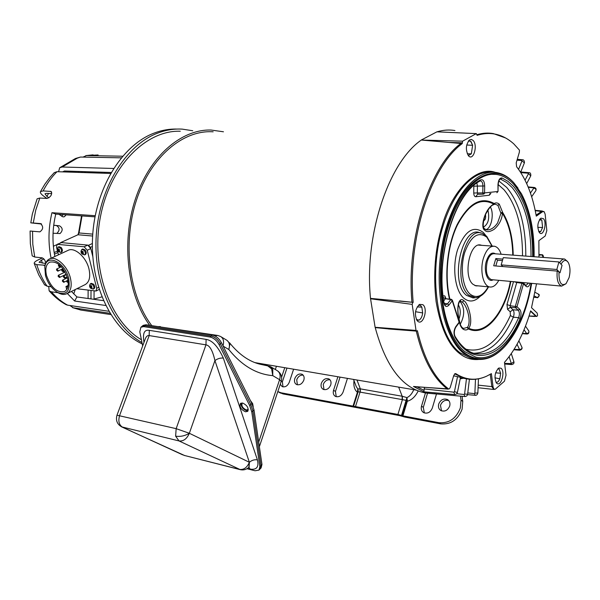 <?xml version="1.0" encoding="UTF-8"?>
<svg xmlns="http://www.w3.org/2000/svg" width="600" height="600" viewBox="0 0 600 600"><rect width="100%" height="100%" fill="white"/><g stroke="black" fill="none" stroke-linecap="round" stroke-linejoin="round"><path stroke-width="0.9" d="M242.468 402.998L242.243 403.17C241.252 405.9 242.625 408.173 246.353 409.972L248.303 409.41M250.373 400.493L252.645 403.605L253.208 406.658M141.645 326.64L144.885 325.657L211.095 335.97C214.822 336.832 217.868 339.375 220.237 343.612L250.785 404.535L252.9 410.925L250.778 404.535L220.26 343.673C217.89 339.442 214.845 336.892 211.118 336.038L144.907 325.725L142.072 326.31L140.895 327.218L143.73 326.632L209.947 337.005C213.675 337.868 216.728 340.418 219.097 344.655L220.26 343.673M220.237 343.612L221.392 342.63C219.03 338.4 215.985 335.858 212.257 335.002L146.055 324.75L143.22 325.343L142.05 326.25M260.415 468.615L261.082 467.955L261.96 464.452L260.91 465.487M260.925 465.555L259.868 466.597L258.99 470.1L260.048 469.058L260.925 465.555L252.9 410.925L254.002 409.897L261.96 464.452M254.002 409.897L251.888 403.515L250.785 404.535M221.392 342.63L251.888 403.515M270.877 366.832L276.998 370.522C279.907 372.278 280.778 375.337 279.6 379.695L272.767 375.638C256.44 374.272 241.792 365.558 228.817 349.507L223.147 346.132M259.688 364.132L270.188 366.413L272.7 369.112M272.767 369.255L272.767 375.638L271.62 368.88L267.105 365.4L260.077 364.23C249.083 361.553 238.897 354.405 229.53 342.772M214.688 335.798L217.702 335.452L220.53 336.457C223.433 338.235 224.25 341.355 222.998 345.832M227.093 340.418L229.98 343.733L228.817 349.507C230.138 344.978 229.327 341.805 226.388 339.99L221.22 336.877M158.76 326.722L217.095 335.355M245.52 411.803C240.938 409.582 239.257 406.8 240.465 403.447L242.595 403.02C247.178 405.225 248.873 408.015 247.673 411.375L245.52 411.803M248.123 410.737L246.623 410.783C242.647 409.08 240.817 406.507 241.132 403.065M144 342.36C142.493 333.405 144.255 329.4 149.288 330.345L206.1 339.382C212.257 340.282 218.002 346.515 223.335 358.08C220.35 357.81 217.553 358.65 214.928 360.608C212.7 350.603 209.708 345.345 205.965 344.85L176.16 428.662L189.337 433.283C186.907 438.855 183.472 441.412 179.032 440.947L240.42 469.71M140.895 327.218L139.815 331.853L142.672 345.93M250.778 404.535L249.667 405.555L219.097 344.655M249.667 405.555L251.79 411.952L252.9 410.925M259.868 466.597L251.79 411.952M258.99 470.1L255.06 470.768L246.96 468.728M206.1 339.382L205.965 344.85L149.183 335.58C147.675 335.272 146.43 336.233 145.44 338.468L116.985 415.207L176.16 428.662L175.627 436.147L179.032 440.947L121.507 426.825M538.957 257.1L538.875 240.667L545.197 236.002L546.832 230.587L545.145 214.147L544.14 211.725L542.678 211.635L536.28 216.135C532.65 195.39 526.088 178.92 516.6 166.733L516.21 162.907L519.375 152.153L519.45 150.113L513.645 143.73C502.658 134.04 490.485 131.243 477.127 135.345L476.28 133.635L462.6 141.172L462.248 143.58C430.935 166.245 407.34 239.347 413.19 302.37L370.5 298.388L375.112 327.285L416.033 330.42L412.17 304.38L412.748 302.685M478.515 359.475C471.6 360.06 465.315 358.103 459.668 353.587C448.515 345.165 440.662 327.832 436.103 301.597C433.013 274.013 435.075 248.572 442.283 225.278C451.853 191.01 476.4 165.458 495.345 172.387M495.967 382.327L496.043 382.35C497.505 382.582 498.765 381.413 499.815 378.832L500.64 373.267L499.058 369.053L497.925 368.632M501.082 368.257C505.507 371.415 501.097 387.105 496.815 383.332L496.425 382.965C493.972 377.175 494.783 372.18 498.87 367.987L501.082 368.257M416.805 320.235L419.085 320.138C421.028 318.892 422.228 316.493 422.67 312.93L421.83 307.155L420.668 305.625L418.59 305.093M422.865 304.68C428.4 308.678 423.135 325.972 417.772 321.308L417.18 320.73C414.232 314.49 415.02 309.045 419.543 304.395L422.865 304.68M468.24 155.542L471.338 153.81L472.62 145.282L471.015 141.547L468.675 140.678M473.168 140.49C477.99 145.343 473.528 160.988 468.705 156.045L468.48 155.812C465.382 149.977 465.735 144.667 469.545 139.89L471.412 139.433L473.168 140.49M539.1 232.23L540.705 231.593L542.595 227.475L541.822 220.087L540.045 218.888M543.42 218.67C547.327 222.562 543.487 236.903 539.61 232.837L539.452 232.688C536.903 227.25 537.398 222.405 540.923 218.16L543.42 218.67M503.558 347.812C494.28 357.263 484.635 360.952 474.63 358.897L463.868 353.528C444.255 338.595 433.785 290.97 441.915 245.993C449.865 200.94 474.158 169.53 495.502 172.403C502.26 173.243 508.388 176.722 513.877 182.843L518.025 188.197M494.925 377.798L499.815 378.832L500.64 373.267L495.615 372.788M415.537 311.715L422.67 312.93L421.83 307.155L417.188 306.877M466.71 145.02L472.62 145.282L470.482 141.06L468.308 141.142M468.293 155.55L471.338 153.81L467.257 153.817M539.31 219.945L541.822 220.087L539.775 219.225M538.627 231.382L540.705 231.593L542.595 227.475L537.787 227.392M531.683 283.358C526.92 310.965 517.8 332.19 504.338 347.017C491.115 360.442 477.885 362.43 464.647 352.98C441.757 335.985 432.63 274.245 447.675 226.178C462.405 177.847 494.565 160.305 514.29 183.442L521.482 193.808C530.243 210.6 534.45 231.577 534.12 256.733M475.26 395.31L474.39 393.607L474.885 393.127L477.855 392.963L478.463 378.817M464.925 396.533L464.055 394.493L464.603 394.005L467.588 394.305L469.425 379.275M434.91 393.862L434.768 392.963M454.702 394.56L453.855 392.175L454.447 391.695L457.403 392.482C457.043 393.772 456.12 394.463 454.62 394.553L423.893 391.822L424.058 390.338L417.045 386.857M513.96 184.575C527.235 200.895 533.768 224.933 533.543 256.688C533.768 224.933 527.235 200.895 513.96 184.575C508.605 178.62 502.643 175.23 496.058 174.405C502.643 175.23 508.605 178.62 513.96 184.575M531.112 283.305C524.227 327.57 499.395 363.067 475.612 357.06L465.007 351.75C445.815 337.065 435.623 290.415 443.595 246.397C451.395 202.312 475.162 171.57 496.058 174.405C475.162 171.57 451.395 202.312 443.595 246.397C435.623 290.415 445.815 337.065 465.007 351.75L475.612 357.06C499.395 363.067 524.227 327.57 531.112 283.305M447.923 389.213L448.53 388.897C434.385 378.142 423.998 358.74 417.382 330.697L416.572 331.125L416.033 330.42M449.22 388.957L450.217 387.502L453.743 375.502L455.01 373.627L455.865 373.68C465.862 380.115 476.138 380.94 486.697 376.155L491.393 373.642L493.028 386.632C493.373 388.688 494.145 389.535 495.33 389.168L504.465 381.195L506.033 375.21L504.472 362.385C515.655 349.507 524.377 332.332 530.632 310.845L536.317 316.207L536.925 316.403L537.585 315.368L537.188 313.087L531.51 307.702L536.52 283.8M543.893 211.538L541.627 211.282L536.107 215.16M493.028 386.632L491.835 386.61L493.725 389.445M455.865 373.68L454.688 373.845M448.53 388.897L414.428 386.662M412.17 304.38L370.5 298.77M476.28 133.635L436.928 131.828L421.23 140.04L462.248 143.58M399.638 300.938L413.19 302.37M421.23 140.04L462.6 141.172M454.942 130.545C449.138 129.555 443.205 129.983 437.138 131.812L438.165 131.88M536.317 316.207L529.065 315.998M453.66 375.788L460.5 377.362L457.41 392.467M460.395 377.895L463.118 378.285L460.2 378.832M391.028 329.153L375.218 327.585C385.905 366.795 402.69 388.597 425.58 392.993L430.62 393.48M467.588 394.305C467.385 395.678 466.47 396.412 464.85 396.525L430.013 393.382L423.893 391.822L413.482 386.475L447.45 389.055C433.32 378.337 422.925 359.025 416.265 331.103M421.05 140.227C388.395 162.892 364.125 235.5 370.5 298.388M419.085 320.138L416.385 319.515M524.438 162.757C524.377 160.71 523.755 159.712 522.57 159.757L521.648 160.507L521.947 160.958L518.595 169.358M530.783 175.792C530.91 173.61 530.332 172.575 529.035 172.688L528.24 173.22L528.502 173.618L525.06 180.157M531.653 196.733L535.822 190.725C536.482 189.023 535.965 187.935 534.263 187.462L530.43 193.028M534.322 295.972L537.037 297.413L534.045 297.3M543.315 257.43L541.815 254.752C542.76 254.505 543.33 255.405 543.518 257.445M524.04 329.76L526.65 333.517L522.465 333.428M517.072 344.28L519.548 349.507L514.095 349.358M509.115 356.685L511.32 363.6L504.6 363.382M424.447 387.428L424.058 390.338M454.192 376.013L453.562 376.125M413.482 386.475L414.195 386.64M526.86 334.005L526.388 333.735M519.832 350.228L519.248 349.793M511.673 364.59L510.99 363.938M213.15 131.805C183.15 129.705 150.697 156.69 136.515 199.995C122.243 243.218 129.18 296.07 151.785 325.642M522.51 255.855C522.54 226.583 516.33 204.495 503.88 189.6L498.143 184.553M460.237 301.147L462.345 302.138C467.73 306.39 471.397 322.74 467.438 327.337L463.635 328.425L462.728 327.975M449.873 299.07C444.375 276.63 447.45 245.873 457.252 225.308C468.487 204.18 480.653 197.115 493.732 204.105C484.485 208.905 479.993 228.173 484.763 230.175C486.533 232.38 489.683 232.08 494.213 229.275C499.132 224.91 501.893 219.577 502.47 213.292C508.965 223.958 512.4 237.9 512.76 255.12M510.375 281.392C504.45 313.147 485.287 336.045 468.72 328.267C473.903 321.96 467.865 302.34 463.83 300.712C461.865 298.642 460.147 299.317 458.67 302.745C457.342 307.905 457.537 313.785 459.263 320.392L458.52 319.388M449.467 299.002C444.015 276.165 447.263 245.04 457.268 224.377C468.728 203.175 481.043 196.23 494.228 203.542L493.305 204.833L494.228 203.542C495.923 202.507 497.61 202.74 499.312 204.24L497.91 205.343L500.955 213.322L497.588 222.938C494.22 227.858 490.56 230.16 486.607 229.868L484.778 228.945M476.903 183.045L477.42 186.105L477.308 192.96L484.567 192.907L484.23 193.808L483.112 194.04L482.783 192.938L482.895 186L484.68 185.97C484.447 181.2 483.09 179.175 480.615 179.887C455.257 192.067 435.3 254.782 443.678 302.4C444.728 306.653 446.482 307.545 448.95 305.062L452.257 300.765L459.12 322.192L455.873 326.52C453.78 330.038 453.472 333.548 454.942 337.043C473.07 369.06 504.353 356.947 520.11 318.502C521.467 314.543 521.31 311.445 519.645 309.21L516.99 306.735L523.477 283.837L521.91 283.252L522.577 282.525L523.192 282.803L523.477 283.837L526.095 286.388C527.737 287.505 529.088 286.447 530.145 283.215M473.752 193.02L477.308 192.96L477.893 194.205L483.368 194.183L477.623 194.228L475.71 196.733C474.533 196.673 473.88 195.435 473.752 193.02L473.82 185.475M483.428 220.868C485.355 220.072 486.03 217.92 485.452 214.41M478.192 285.855L475.942 285.877L472.987 284.303C462.923 276.525 469.53 242.295 480.518 244.995L481.822 245.34M490.905 193.38L489.27 195.248L475.71 196.733M443.048 295.808L444.803 295.935L445.875 298.41L445.207 298.245L445.447 297.097M465.96 349.23C483.322 353.325 498.135 342.09 510.397 315.517L510.202 311.767L507.548 309.345L506.978 304.538L513.51 281.685M516.952 282L516.743 282.51L514.185 281.745M507.548 309.345L510.315 307.312L515.595 307.763L516.99 306.735L510.127 305.707L510.315 307.312L512.97 309.743L518.257 310.222L515.595 307.763L515.408 306.15L521.91 283.252L516.743 282.51L510.127 305.707L506.978 304.538M510.202 311.767L512.97 309.743C514.26 311.535 514.388 314.017 513.345 317.19L510.397 315.517M451.283 299.303L445.447 298.688L443.243 297.48M489.938 193.485L489.27 195.248M467.438 327.337L468.72 328.267L468.412 328.913C466.643 330.24 464.835 330.3 462.99 329.093C461.055 327.457 459.832 324.877 459.315 321.345L459.195 320.138M499.312 204.24L502.627 212.385L502.47 213.292L500.955 213.322M519.645 309.21L518.257 310.222C519.607 312.03 519.735 314.513 518.632 317.67L513.345 317.19C502.62 340.972 489.382 353.002 473.655 353.257M531.007 256.5C531.135 226.028 524.805 203.002 512.018 187.417L506.632 182.505L500.79 179.227L502.072 177.99C499.74 177.705 498.375 179.94 497.97 184.688L498.135 184.65C498.63 180.983 499.38 179.145 500.393 179.13L500.22 179.137M523.32 282.93L525.803 285.353L526.095 286.388M454.995 336.293C460.627 345.705 467.048 351.42 474.248 353.438L474.248 353.438C491.707 356.452 506.505 344.535 518.632 317.67L520.11 318.502M455.873 326.52L455.798 327.188C454.147 330.33 453.855 333.322 454.92 336.173L454.942 337.043M444.158 303.285L447.48 303.87L450.795 299.572L451.357 299.317L452.385 300.195L452.257 300.765L450.795 299.572L445.447 298.688L443.7 300.938M443.873 302.093C444.51 304.267 444.975 305.22 445.26 304.935L447.48 303.87L448.95 305.062M480.615 179.887L480.12 180.998C455.19 193.013 435.705 254.798 443.865 302.04L443.678 302.4M491.94 246.06L486.9 237.27C478.275 230.955 470.873 236.032 464.7 252.502C459.975 267.975 462.623 287.73 470.092 294.112L470.257 294.255C476.625 298.808 482.625 296.332 488.265 286.837M279.293 392.393L283.013 393.923L399.757 415.627L404.722 417.045L440.783 423.893C450.855 424.673 457.965 419.76 462.105 409.155L462.743 401.408L462.075 396.278M418.192 390.975C415.335 396.623 411.72 400.043 407.34 401.228L402.9 415.868L438.99 422.7C449.077 423.472 456.202 418.545 460.357 407.918L461.002 400.155L462.743 401.408M449.707 406.028C447.757 410.43 444.825 411.945 440.918 410.572C438.735 409.147 438 406.98 438.69 404.077C440.662 399.668 443.61 398.168 447.54 399.585C449.662 401.01 450.39 403.162 449.707 406.028M441.518 410.857L440.467 405.308C442.192 401.235 444.938 399.645 448.702 400.537M303.817 380.183C302.077 383.985 299.655 385.433 296.535 384.502C294.615 383.317 294.038 381.345 294.795 378.577C296.535 374.767 298.972 373.335 302.108 374.288C303.99 375.472 304.56 377.438 303.817 380.183M297.375 384.803L296.722 379.755C298.14 376.425 300.293 374.895 303.188 375.165M330.728 384.945C328.957 388.86 326.445 390.315 323.183 389.325C321.218 388.095 320.603 386.077 321.353 383.288C323.138 379.365 325.657 377.918 328.928 378.945C330.862 380.175 331.462 382.178 330.728 384.945M323.985 389.625L323.257 384.472C324.728 381.015 326.978 379.47 330.022 379.837M282.99 386.873L282.368 381.84L286.965 368.07M424.35 412.935L423.308 407.377L427.553 393.165M460.485 396.135L461.002 400.155M436.478 394.013L432.293 408.112C430.388 412.425 427.522 413.94 423.713 412.65C421.53 411.24 420.795 409.08 421.507 406.162L425.452 392.97M336.24 396.705L335.452 391.455L340.05 377.123M275.332 369.517L276.428 366.27M402.9 415.868L397.912 414.442L281.055 392.79L277.815 391.567M402.075 415.635L406.507 401.002L407.34 401.228L406.92 397.605C409.702 396.42 411.99 393.787 413.775 389.692M293.618 369.202L289.267 382.282C287.558 386.033 285.18 387.465 282.127 386.588L280.267 384.255M284.767 367.695L281.61 377.123M347.452 378.382L343.11 392.002C341.332 395.963 338.782 397.433 335.452 396.412C333.442 395.153 332.805 393.112 333.548 390.278L335.452 391.455M337.897 376.755L333.548 390.278M353.543 379.425L356.212 386.513L357.772 388.928L357.397 392.295C354.548 389.963 353.407 386.07 353.985 380.61M406.507 401.002L406.095 400.38L402.42 399.63L357.66 391.695M407.145 398.505L406.582 400.553L407.385 400.575M398.67 387.12L402.173 396.248L406.92 397.605L401.52 415.44M357.975 389.79L357.772 388.928L360.12 388.83L360.06 392.062L355.538 406.425M397.912 414.442L402.42 399.63L402.375 396.278M360.12 388.83L402.173 396.248L402.15 399.585M353.52 406.357L358.11 391.815L358.118 389.865L358.005 391.875L353.407 406.425M141.42 339.75C109.755 321.345 90.555 267.72 100.403 216.96C110.01 166.118 145.98 130.005 180.27 131.235M149.663 325.312C127.635 295.147 121.11 242.722 135.188 199.688C149.205 156.578 181.072 129.135 211.02 130.035L223.455 131.782M498.78 280.32C496.14 285.195 493.147 287.415 489.81 286.987C483.188 286.245 479.595 270.413 483.442 258.188C486.158 249.952 489.795 245.962 494.37 246.233C497.347 246.84 499.597 249.51 501.135 254.243M565.942 283.77L561.638 286.118C558.03 284.558 556.553 279.548 557.205 271.08L493.71 265.793L495.825 258.57L502.853 259.118M502.882 266.558L501.18 264.9L556.838 269.483L560.002 272.82L562.065 265.327L561.03 264.218C563.648 259.71 566.107 259.23 568.418 262.785C570.255 266.812 570.48 271.763 569.085 277.62L566.077 283.635C561.158 286.538 558.787 282.57 558.96 271.74L557.205 271.08M559.68 262.77C561.225 260.048 562.882 258.803 564.668 259.043L567.585 261.562M502.433 260.58L497.49 260.19L495.825 258.57M495.81 265.965L497.49 260.19M556.838 269.483L558.915 261.952L562.065 265.327L560.002 272.843L558.96 271.74M501.18 264.9L503.287 257.64L558.915 261.952M121.26 157.837L80.49 157.05L77.227 158.197L62.205 167.01L59.67 167.767L58.59 171.75M105.69 305.483L74.633 301.013L67.32 293.475M51.09 258.218C48.03 243.142 48.315 227.978 51.96 212.708L95.198 215.692M62.205 167.01L113.573 168.465M110.573 173.445L57 171.697L54.262 172.627L49.838 177.495L44.82 184.245L40.455 191.655C40.005 192.712 41.13 194.243 43.838 196.23L46.905 198.435M57 171.697C51.615 177.113 46.987 183.51 43.125 190.905L51.142 191.475C52.282 194.505 50.932 196.822 47.108 198.45L39.81 198.038L37.125 198.817L32.348 214.013L30.795 222.855L41.565 224.032M39.81 198.038L35.737 210.195L33.263 223.005L40.53 223.583C43.553 226.522 43.343 229.282 39.9 231.855L30.09 231.022L30.345 243.6L32.175 255.72M32.55 231.218L32.797 244.29L34.718 257.025L41.97 257.82C44.002 258.495 45.248 260.265 45.713 263.123M45.082 265.215L36.75 264.668L34.275 263.58C33.938 262.515 35.295 261.263 38.34 259.822L42.457 257.933M36.75 264.668C39.277 272.67 42.72 279.847 47.085 286.2L51.105 286.74M58.088 292.74L51.383 291.81L49.14 290.812L48.72 286.425M51.383 291.81C56.235 297.465 61.635 301.913 67.59 305.153L108.788 311.265M109.988 313.298L73.245 307.785L69.9 305.498M142.275 343.95C112.035 329.888 90.06 285.623 92.558 237.353C94.92 189.083 121.56 145.583 153.608 133.297C161.392 130.26 169.178 128.85 176.977 129.067M141.99 342.57C112.965 326.49 92.933 281.895 96.323 234.6C99.6 187.305 125.88 145.373 157.208 133.297C165.547 130.035 173.873 128.648 182.197 129.12L192.772 130.748M53.055 233.228L60.037 233.558C63.037 230.513 62.858 227.933 59.505 225.817L53.722 225.218M58.898 214.32L63.045 216.907L64.395 216.705L66.172 214.83M98.115 154.965L86.528 155.565L122.618 156.218M80.49 157.05L75.66 158.438M78.645 171.45L78.795 172.41M86.528 155.565L83.002 157.095M81.832 171.547L81.983 172.515M85.073 172.613L84.922 171.653M98.797 172.087L98.632 173.055M101.745 172.185L101.58 173.153M104.663 173.257L104.828 172.282M90.975 298.905L91.028 290.603M94.028 299.332L94.08 291.007M88.133 290.22L88.08 298.5M73.733 293.91L75.24 289.538M67.59 305.153L65.828 304.5M47.085 286.2L44.4 284.64M45.562 263.505L39.09 262.305L41.4 260.168L43.928 258.998M54.435 254.16L57.877 252.577M57.48 251.04L54.165 252.562M34.718 257.025L32.213 255.892M56.715 244.733L53.377 246.248M33.263 223.005L30.795 222.855M53.715 225.285L59.415 225.803M41.468 223.95L35.812 223.327L41.078 223.725M43.125 190.905L40.455 191.655M48.922 197.843L46.912 196.395L44.992 193.792L46.53 193.365L51.758 193.635M62.595 171.885L64.44 171L111.127 172.485M94.98 216.84L55.762 214.103L51.96 212.708M71.438 291.428L76.935 296.94L74.633 301.013M55.762 214.103C52.38 228.3 52.08 242.423 54.877 256.47M76.935 296.94L103.425 300.645M56.97 233.288C59.963 230.25 59.79 227.678 56.438 225.57L56.347 225.562M61.68 216.3L63.097 214.612M81.922 249.413L82.77 249.015L85.012 249.855C86.445 251.873 86.602 253.41 85.5 254.475L85.44 254.505M82.148 252.502L81.69 251.167L82.35 252.067L82.808 251.265L83.46 253.792L82.59 252.99L82.335 253.695L81.9 253.208L83.047 252.075M82.59 252.99L83.017 252.788M82.942 252.72L81.9 253.208M82.35 252.067L83.183 251.678M58.215 247.058L59.062 246.675L61.207 247.507C62.61 249.495 62.775 251.01 61.71 252.045L61.65 252.075M58.41 250.095L57.96 248.79L58.605 249.675L59.04 248.88L59.693 251.362L58.838 250.575L58.62 251.272L58.193 250.792L59.258 249.712M58.838 250.575L59.258 250.388M59.198 250.327L58.193 250.792M58.605 249.675L59.407 249.3M90.45 283.755L91.282 283.343L93.578 284.197C94.965 286.14 95.137 287.632 94.088 288.668L94.043 288.697M90.735 286.785L90.278 285.472L90.938 286.373L91.395 285.6L92.032 288.075L91.17 287.272L90.915 287.947L90.48 287.46L91.688 286.305M91.17 287.272L91.575 287.07M91.47 286.965L90.48 287.46M90.938 286.373L91.725 285.975M85.012 284.678L85.312 284.528C89.415 281.918 90.637 276.757 88.988 269.032C86.273 257.032 74.43 246.66 67.95 250.425L49.56 258.93M44.797 267.3L44.932 266.048C45.473 262.627 46.905 260.303 49.215 259.087C55.642 255.33 67.567 265.92 70.403 278.07C72.135 285.885 70.965 291.09 66.9 293.685C64.575 294.855 61.875 294.668 58.793 293.13L57.278 292.245M68.685 278.415C70.545 290.827 66.93 295.538 57.825 292.545C51.983 289.132 47.865 283.455 45.473 275.513L44.82 267.135C46.155 253.17 64.927 261.757 68.685 278.415M67.552 278.272C63.082 266.168 57.097 260.805 49.59 262.192C46.013 264.428 45 268.913 46.56 275.647C51.06 287.715 57.068 293.01 64.59 291.532C68.047 289.327 69.037 284.91 67.552 278.272M59.977 266.048L59.745 267.067L58.387 265.868L58.627 264.847L59.977 266.048M58.05 270.173L57.818 271.185L56.475 269.985L56.7 268.98L58.05 270.173M68.242 282.757L66.72 281.692L66.953 280.695L68.145 281.452M59.685 276.487L59.46 277.493L58.11 276.293L58.335 275.295L59.685 276.487M63.93 281.332L63.705 282.33L62.347 281.13L62.573 280.132L63.93 281.332M64.972 277.147L64.74 278.153L63.375 276.945L63.6 275.94L64.972 277.147M63.338 270.803L63.105 271.822L61.733 270.615L61.972 269.595L63.338 270.803M57.233 244.32L61.432 242.61L87.742 245.093L90.832 248.565L92.767 256.395M87.742 245.093L84.15 246.765L57.165 244.35L56.498 247.208L58.455 254.812M76.875 288.72L96.045 291.03L96.705 288.285L87.248 250.252L90.832 248.565M84.15 246.765L87.248 250.252M64.53 271.14L64.957 272.123M67.08 288.952L66.555 288.847L65.955 286.522L68.137 285.45M67.98 286.388L67.328 286.71L67.597 287.76M65.955 286.522L67.328 286.71M90.593 247.837L90.472 247.343L92.363 246.458L90.472 247.343L88.267 245.228L90.593 247.837M60.637 242.61L77.963 234.757L78.57 232.92L92.752 234.127L79.043 232.965L82.012 215.94L79.043 232.965L77.963 234.757L78.57 232.92L79.043 232.965L77.963 234.757L60.637 242.61M144.885 325.657L146.055 324.75M212.257 335.002L211.095 335.97M259.373 446.7L281.228 381.36L279.6 379.695L258.697 442.072M249.112 467.01L249.375 462.285L214.928 360.608L189.337 433.283C184.852 435.93 180.285 436.882 175.627 436.147M143.73 326.632L144.907 325.725M209.947 337.005L211.118 336.038M223.335 358.08L257.4 459.87C259.08 466.987 256.665 470.07 250.147 469.125L247.433 468.442M182.775 454.897L122.587 427.237C119.002 424.965 118.012 421.035 119.625 415.447L149.183 335.58L149.288 330.345M248.888 467.265L250.147 469.125M189.337 433.283L249.375 462.285C251.812 460.23 254.49 459.428 257.4 459.87M249.353 462.308L248.843 467.31C246.27 469.658 243.3 470.415 239.94 469.59L183.855 455.317L239.498 469.41C243.84 469.935 247.125 467.565 249.353 462.308M184.808 455.618L122.085 427.088C117.233 424.507 115.538 420.548 116.985 415.207M491.737 172.29C473.955 170.078 453.63 191.153 443.213 225.623C427.702 273.555 437.168 336.72 460.44 353.04L471.232 358.41L474.63 358.897M505.47 137.917L493.305 133.583C488.01 132.66 482.588 133.028 477.045 134.692M542.678 211.635L535.237 210.667M530.52 311.228L535.838 316.237M490.283 374.303L491.835 386.61L478.192 385.132M454.673 373.86L465.03 378.532L469.68 379.298M461.175 143.243C429.765 165.945 406.088 239.197 411.967 302.355M534.278 316.343L536.925 316.403M449.145 142.44L462.15 142.815M521.648 160.507L517.02 160.163M520.627 172.335L524.415 162.81L521.947 160.958M528.24 173.22L520.815 172.627M526.688 183.585L530.752 175.845L528.502 173.618M533.595 187.808L528.308 187.365M535.822 190.725C536.213 189.442 535.553 188.58 533.835 188.145M541.875 254.827L539.01 255.255M537.037 297.413C539.19 296.692 539.55 295.545 538.125 293.962L535.058 292.32M541.665 254.752L539.025 254.49L541.74 254.745M526.65 333.517C528.555 333.218 529.245 332.317 528.713 330.817L525.487 326.153M519.548 349.507C521.355 349.335 522.143 348.577 521.903 347.235L518.903 340.86M511.32 363.6L513.9 361.763L511.32 353.61M475.478 379.26L474.885 393.127M467.752 392.918L474.39 393.607M466.455 378.847L464.603 394.005M456.78 393.713L464.055 394.493M457.553 376.553L454.447 391.695M424.132 388.928L453.855 392.175M498.84 180.938L506.707 187.425C519.525 202.92 525.885 225.81 525.787 256.103M460.268 324.218C464.76 315.66 464.842 308.257 460.507 302.01L459.705 301.455M485.76 235.447L483.353 232.485C473.325 225.097 464.707 230.933 457.485 250.005C451.972 267.945 455.115 290.88 463.838 298.207C469.2 302.49 474.69 301.83 480.293 296.243M485.82 229.627C491.332 228.877 494.408 213.585 490.388 207.03M532.65 256.62C532.815 225.638 526.418 202.2 513.442 186.322L507.99 181.335L502.072 177.99M459.007 319.08C460.875 313.358 460.643 308.61 458.31 304.83M480.803 233.07L480.33 232.942C462.338 223.942 449.16 282.3 466.485 295.365L473.055 297.945L474.225 297.832M483.615 227.017C488.325 224.048 489.757 218.385 487.897 210.045M474.202 297.84L473.055 297.945L475.29 297.735L468.817 295.178C451.763 282.278 464.752 224.647 482.475 233.52L486.63 236.235M459.322 320.257L459.487 321L459.03 320.978M500.94 212.767L502.627 212.385C509.332 223.23 512.865 237.487 513.217 255.15M510.832 281.438C504.847 313.8 485.257 337.118 468.412 328.913L467.19 327.577M480.322 180.922L480.495 180.922C482.04 181.282 482.842 182.977 482.895 186L473.857 186.165M462.99 329.093L462.57 327.855C461.13 326.745 460.103 324.472 459.495 321.053M495.03 204.142L493.5 204.69M494.985 204.142L497.91 205.343M528.472 283.058L525.952 285.502M455.82 327.165L459.037 322.86L459.232 321.615L452.408 300.278M497.97 184.688L498.015 191.46L496.89 192.735L497.85 191.498L484.567 192.907L484.68 185.97M462.345 302.138L463.83 300.712M493.327 204.817C491.145 205.358 488.362 208.92 484.987 215.505C482.768 223.275 482.655 227.715 484.658 228.825L484.763 230.175M438.99 422.7L440.783 423.893M281.295 381.165L282.375 381.81M281.055 392.79L283.013 393.923M421.507 406.162L423.308 407.377M352.942 406.403L357.397 392.295L357.862 392.303M356.993 380.01L360.315 388.868L360.315 392.115M493.14 279.803C487.673 283.26 483.202 271.028 486.405 261.015L486.435 260.925C488.857 254.108 491.873 251.737 495.48 253.815M564.143 258.998L494.25 253.718C491.332 253.545 489.007 256.087 487.29 261.345C485.31 271.095 486.668 277.192 491.347 279.638L491.91 279.69M73.245 307.785L80.76 310.035L85.98 310.822M44.002 265.507L45.127 264.983M51.705 192.202L50.422 191.265M42.412 263.145L41.4 260.168M101.858 296.903L94.028 299.025M69.075 172.095L70.65 171.195M46.912 196.395L48.54 193.47M84.6 254.903L82.102 254.04C80.752 252.593 80.677 251.062 81.87 249.435L84.113 250.275C85.545 252.292 85.71 253.837 84.6 254.903L85.5 254.475M60.81 252.458L58.41 251.603C57.075 250.125 57 248.618 58.162 247.087L60.307 247.913C61.71 249.907 61.883 251.423 60.81 252.458L61.71 252.045M93.21 289.118L90.668 288.24C89.377 286.98 89.287 285.487 90.398 283.778L92.692 284.64C94.088 286.59 94.252 288.082 93.21 289.118L94.088 288.668M98.505 287.37L96.705 288.285M57.847 244.237L61.432 242.61M92.363 243.51L88.62 245.257L92.363 243.51M92.625 236.025L77.963 234.757L92.625 236.025M281.25 381.3C282.368 377.055 281.183 373.605 277.695 370.942M259.657 364.125L267.142 365.4M160.38 326.587L158.017 326.603M477.855 392.985C477.345 394.725 476.46 395.498 475.192 395.303L467.528 394.627M478.08 387.72L493.537 389.43L495.33 389.168M460.41 377.805L465.03 378.532C472.342 380.212 479.565 379.425 486.697 376.155M542.393 211.028L535.17 210.33M434.715 393.855L425.58 392.993M416.572 331.125L388.32 328.942M476.385 133.62L437.092 131.812M419.092 305.04L419.498 305.07M529.035 316.103L534.555 316.478M534.18 187.455L528.127 186.922M528.952 172.68L520.763 171.983M522.48 159.75L517.268 159.315M538.395 294.112C540.832 294.847 537.278 298.778 536.963 297.54L534.037 297.337M528.847 331.005C529.088 333.067 528.398 334.065 526.785 333.998L522.36 333.66M521.985 347.4C522.368 348.75 521.625 349.688 519.757 350.22L513.847 349.748M513.945 361.89C514.215 363.368 513.435 364.26 511.597 364.582L504.675 364.013M492.067 174.308L496.058 174.405M254.955 362.61L416.033 390.082M460.207 301.155L460.59 301.178C461.13 298.702 455.377 304.5 459.315 320.22M498.015 191.46L498.135 184.65M523.192 282.803L522.577 282.525M459.037 322.86L459.263 321.705M475.29 297.735C480.48 297.293 484.897 293.67 488.535 286.86M492.202 246.075L486.757 236.355M479.632 244.95L480.518 244.995M448.222 400.072L447.54 399.585M280.507 393.097L278.55 391.965M302.543 374.558L302.108 374.288M329.4 379.245L328.928 378.945M474.862 285.532L489.81 286.987M491.903 279.69L561.638 286.118M478.493 245.108L493.485 246.173M75.398 158.542L59.67 167.767M72.517 307.62L80.76 310.035L110.767 314.558M85.83 155.602L93.113 154.868M49.14 290.812C54.21 296.67 59.94 301.327 66.345 304.785M34.275 263.58L38.737 274.845L44.648 284.993M59.505 225.817L56.438 225.57M85.312 284.528L66.9 293.685M57.825 292.545L58.793 293.13M59.745 267.067L61.102 266.43M57.818 271.185L63 268.718M59.46 277.493L66.172 274.26M63.705 282.33L66.802 280.822M64.74 278.153L67.185 276.975M63.105 271.822L64.575 271.118M99.165 289.447L96.045 291.03M44.82 267.135L44.932 266.048M58.642 264.84L59.16 264.6M56.722 268.965L61.403 266.752M66.953 280.695L67.965 280.2M58.358 275.28L65.108 272.055M62.573 280.132L67.425 277.785M63.623 275.925L66.33 274.627M61.988 269.58L63.21 269.002M81.547 215.903L78.57 232.92L81.547 215.903"/></g></svg>
